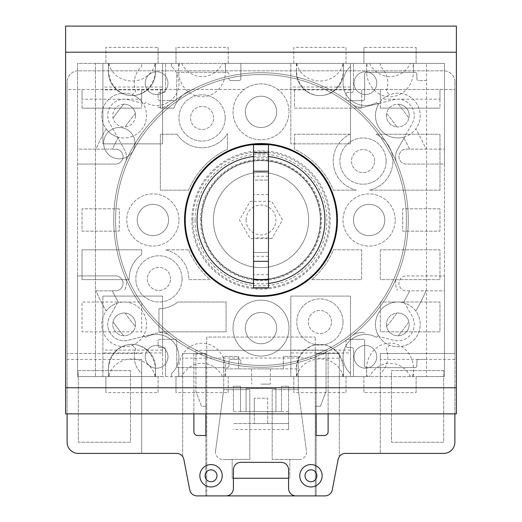 <?xml version="1.0" encoding="UTF-8"?>
<svg xmlns="http://www.w3.org/2000/svg" width="522" height="522" viewBox="0 0 522 522"><rect width="100%" height="100%" fill="white"/><g stroke="black" fill="none" stroke-linecap="round" stroke-linejoin="round"><path stroke-width="0.39" stroke-dasharray="2.61 1.96" d="M288.594 411.636L281.508 411.636L281.508 386.28L288.594 386.28L281.508 386.28L281.508 411.636L254.286 411.636L254.286 423.564L233.406 423.564L288.594 423.564L288.594 386.28L288.594 429.534L288.594 423.564L254.286 423.564L254.286 411.636L233.406 411.636L233.406 386.28L233.406 411.636M240.492 411.636L240.492 386.28L233.406 386.28L240.492 386.28L240.492 411.636L275.916 411.636L275.916 388.518L246.084 388.518L246.084 411.636L246.084 388.518L275.916 388.518L275.916 411.636L281.508 411.636M206.751 358.014L206.751 337.062L315.249 337.062L206.751 337.062L206.751 350.308L195.939 350.308L195.939 354.066L205.818 354.066L205.818 406.233L206.751 406.233L206.751 350.308L315.249 350.308L315.249 406.233L316.182 406.233L316.182 354.066L326.061 354.066L326.061 350.308L195.939 350.308L195.939 391.324L201.531 406.233L206.751 406.233L206.751 495.9L315.249 495.9L315.249 406.233L320.469 406.233L326.061 391.324L326.061 350.308L315.249 350.308L315.249 337.062L315.249 358.014L206.751 358.014L206.751 495.9M288.594 478.256L232.166 478.256L232.166 459.36L249.816 459.36L249.816 389.66L223.716 389.66L223.716 356.389L238.626 356.389L238.626 368.884L223.716 368.884L223.716 389.66L215.547 451.093L223.716 389.66L249.816 389.66L249.816 459.36L232.166 459.36L232.166 478.256L233.406 478.256M232.166 459.53L222.94 459.53L232.166 459.53M215.547 451.093A7.458 7.458 0 0 0 222.94 459.53A7.458 7.458 0 0 1 215.547 451.093M238.626 368.884L283.374 368.884L283.374 356.389L298.284 356.389L298.284 389.66L306.453 451.093L298.284 389.66L298.284 368.884L283.374 368.884L283.374 356.389L298.284 356.389L298.284 368.884L223.716 368.884L223.716 356.389L238.626 356.389L238.626 368.884M299.06 459.53A7.458 7.458 0 0 0 306.453 451.093A7.458 7.458 0 0 1 299.06 459.53L272.184 459.36L272.184 389.66L298.284 389.66L272.184 389.66L272.184 459.36L289.834 459.36L289.834 478.256L289.834 459.53L299.06 459.53M261 368.884L270.324 368.884L261 368.884M315.249 495.9L315.249 358.014M205.818 406.233L201.531 406.233L195.939 391.324L195.939 353.466L193.884 353.466L193.884 431.766A3.726 3.726 0 0 0 197.616 435.498L205.818 435.498L205.818 406.233M320.469 406.233L316.182 406.233L316.182 435.498L324.384 435.498A3.726 3.726 0 0 0 328.116 431.766L328.116 353.466L326.061 353.466L326.061 391.324L320.469 406.233M454.884 359.436L380.316 359.436L380.316 453.396L380.316 353.466L454.884 353.466L454.884 442.206A11.184 11.184 0 0 1 443.7 453.396L345.453 453.396A7.458 7.458 0 0 0 338.132 459.438L332.266 489.858A7.458 7.458 0 0 1 324.938 495.9L316.182 495.9L316.182 354.523A145.416 145.416 0 0 1 205.818 354.523L205.818 353.466L182.7 353.466L205.818 353.466L205.818 495.9L225.954 495.9A7.458 7.458 0 0 0 233.406 488.442L233.406 469.8A7.458 7.458 0 0 1 240.864 462.342L281.136 462.342A7.458 7.458 0 0 1 288.594 469.8L288.594 488.442A7.458 7.458 0 0 0 296.046 495.9L316.182 495.9L316.182 358.19L339.3 358.19L339.3 353.466L328.116 353.466L339.3 353.466L339.3 456.646L339.3 358.19M205.818 358.19L205.818 495.9L197.062 495.9A7.458 7.458 0 0 1 189.734 489.858L183.868 459.438A7.458 7.458 0 0 0 182.7 456.646L182.7 353.466L182.7 358.19L205.818 358.19L205.818 354.066M316.182 354.066L316.182 358.19M326.061 354.066L326.061 353.466M195.939 353.466L195.939 354.066M158.094 47.391L158.094 63.384L77.556 63.384L77.556 376.584L444.444 376.584L444.444 63.384L416.106 63.384L416.106 47.391L363.906 47.391L363.906 63.384L346.014 63.384L346.014 47.391L293.814 47.391L293.814 63.384L228.186 63.384L228.186 47.391L175.986 47.391L175.986 63.384L158.094 63.384L158.094 47.391L105.894 47.391L105.894 63.384L105.894 47.391M228.186 47.391L228.186 63.384L175.986 63.384L175.986 47.391M346.014 47.391L346.014 63.384L293.814 63.384L293.814 47.391M346.014 392.577L346.014 376.584L293.814 376.584L293.814 392.577L346.014 392.577L346.014 376.584L363.906 376.584L363.906 392.577L416.106 392.577L416.106 376.584L363.906 376.584L363.906 392.577M297.122 63.384A25.917 23.49 -90 0 0 296.424 69.674L296.424 72.101A23.49 23.49 0 0 0 319.914 95.591A23.49 23.49 0 0 0 343.404 72.101L343.404 63.384L290.826 63.384L380.316 63.384L380.316 66.47A22.374 22.374 0 0 1 386.234 91.298A179.568 179.568 0 0 1 389.693 94.75A179.568 179.568 0 0 0 386.234 91.298A22.374 22.374 0 0 0 380.316 66.47L380.316 63.384L444.444 63.384L444.444 149.142L406.416 149.142A7.458 7.458 0 0 0 398.958 156.6A7.458 7.458 0 0 0 406.416 164.058L444.444 164.058L444.444 149.142L426.004 149.142A179.568 179.568 0 0 0 415.78 128.947A22.374 22.374 0 0 0 389.693 94.75A22.374 22.374 0 0 0 380.055 129.156A22.374 22.374 0 0 0 403.375 137.26A164.658 164.658 0 0 1 409.639 149.142L406.416 149.142A7.458 7.458 0 0 0 398.958 156.6A7.458 7.458 0 0 0 406.416 164.058L444.444 164.058L444.444 275.916L406.416 275.916A7.458 7.458 0 0 0 398.958 283.374A7.458 7.458 0 0 0 406.416 290.826L444.444 290.826L444.444 275.916L406.416 275.916A7.458 7.458 0 0 0 398.958 283.374A7.458 7.458 0 0 0 406.416 290.826L426.004 290.826A179.568 179.568 0 0 1 415.78 311.021A22.374 22.374 0 0 0 404.654 303.08L412.236 316.521A16.404 16.404 0 0 1 394.214 340.383A16.404 16.404 0 0 0 412.236 316.521L404.654 303.08A22.374 22.374 0 0 0 379.083 336.586L394.214 340.383L379.083 336.586A22.374 22.374 0 0 0 410.625 342.745A22.374 22.374 0 0 0 403.375 302.708A22.374 22.374 0 0 0 378.391 335.45A22.374 22.374 0 0 0 389.693 345.218A179.568 179.568 0 0 1 386.234 348.676A22.374 22.374 0 0 1 380.316 373.498L380.316 376.584L380.316 373.498A22.374 22.374 0 0 0 386.234 348.676A179.568 179.568 0 0 0 389.693 345.218A22.374 22.374 0 0 0 415.78 311.021A179.568 179.568 0 0 0 426.004 290.826L444.444 290.826L444.444 376.584L416.106 376.584L416.106 392.577M228.186 392.577L228.186 376.584L175.986 376.584L175.986 392.577L228.186 392.577L228.186 376.584L293.814 376.584L293.814 392.577M158.094 392.577L158.094 376.584L105.894 376.584L105.894 392.577L158.094 392.577L158.094 376.584L175.986 376.584L175.986 392.577M296.424 63.384L296.424 69.674A25.917 23.49 -90 0 0 319.914 95.591A25.917 23.49 -90 0 0 343.404 69.674L343.404 63.384L343.052 63.384L350.484 63.384L350.484 143.87L350.484 63.384L171.516 63.384L171.516 66.47L171.516 63.384L141.684 63.384L141.684 66.47A22.374 22.374 0 0 0 135.766 91.298A179.568 179.568 0 0 0 132.307 94.75A22.374 22.374 0 0 1 143.609 104.524A22.374 22.374 0 0 0 142.917 103.389L127.786 99.585A16.404 16.404 0 0 0 109.764 123.453L117.346 136.894A22.374 22.374 0 0 0 143.609 104.524A164.658 164.658 0 0 1 145.534 102.593A22.374 22.374 0 0 0 171.516 66.47A22.374 22.374 0 0 1 145.534 102.593A164.658 164.658 0 0 0 143.609 104.524A22.374 22.374 0 0 1 118.624 137.26A164.658 164.658 0 0 0 112.36 149.142L95.996 149.142A179.568 179.568 0 0 1 106.22 128.947A22.374 22.374 0 0 0 118.624 137.26A164.658 164.658 0 0 0 112.36 149.142L115.584 149.142A7.458 7.458 0 0 1 123.042 156.6A7.458 7.458 0 0 1 115.584 164.058L77.556 164.058L115.584 164.058A7.458 7.458 0 0 0 123.042 156.6A7.458 7.458 0 0 0 115.584 149.142L77.556 149.142L77.556 63.384L141.684 63.384L141.684 66.47A22.374 22.374 0 0 0 135.766 91.298A179.568 179.568 0 0 0 132.307 94.75A22.374 22.374 0 0 0 106.22 128.947A179.568 179.568 0 0 0 95.996 149.142L77.556 149.142L77.556 275.916L115.584 275.916A7.458 7.458 0 0 1 123.042 283.374A7.458 7.458 0 0 1 115.584 290.826L95.996 290.826A179.568 179.568 0 0 0 106.22 311.021A22.374 22.374 0 0 0 132.307 345.218A22.374 22.374 0 0 0 141.534 310.29A22.374 22.374 0 0 0 117.346 303.08L109.764 316.521A16.404 16.404 0 0 0 127.786 340.383L142.917 336.586A22.374 22.374 0 0 0 118.624 302.708A164.658 164.658 0 0 1 112.36 290.826L115.584 290.826A7.458 7.458 0 0 0 123.042 283.374A7.458 7.458 0 0 0 115.584 275.916L77.556 275.916L77.556 376.584L105.894 376.584L105.894 392.577M65.622 26.1L65.622 413.874L456.378 413.874L456.378 26.1L65.622 26.1M191.842 219.984A69.158 69.158 0 0 1 295.582 160.091A69.158 69.158 0 0 1 295.582 279.877A69.158 69.158 0 0 1 191.842 219.984M403.375 302.708A164.658 164.658 0 0 0 409.639 290.826A164.658 164.658 0 0 1 403.375 302.708M342.7 376.584A25.917 23.49 -90 0 0 343.404 370.294L343.404 376.584L343.052 376.584L350.484 376.584L350.484 373.498A22.374 22.374 0 0 1 376.466 337.382A164.658 164.658 0 0 0 378.391 335.45A164.658 164.658 0 0 1 376.466 337.382A22.374 22.374 0 0 0 350.484 373.498L350.484 376.584L290.826 376.584L343.404 376.584L342.7 376.584L343.404 376.584L343.404 367.866A23.49 23.49 0 0 0 319.914 344.376A23.49 23.49 0 0 0 296.424 367.866L296.424 370.294A25.917 23.49 -90 0 0 297.122 376.584M171.516 376.584L171.516 373.498A22.374 22.374 0 0 0 145.534 337.382A164.658 164.658 0 0 1 143.609 335.45A164.658 164.658 0 0 0 145.534 337.382A22.374 22.374 0 0 1 171.516 373.498L171.516 376.584M350.484 66.47A22.374 22.374 0 0 0 376.466 102.593A164.658 164.658 0 0 1 378.391 104.524A164.658 164.658 0 0 0 376.466 102.593A22.374 22.374 0 0 1 350.484 66.47M132.307 345.218A179.568 179.568 0 0 0 135.766 348.676A22.374 22.374 0 0 0 141.684 373.498L141.684 376.584L141.684 373.498A22.374 22.374 0 0 1 135.766 348.676A179.568 179.568 0 0 1 132.307 345.218M112.36 290.826A164.658 164.658 0 0 0 118.624 302.708A22.374 22.374 0 0 0 106.22 311.021A179.568 179.568 0 0 1 95.996 290.826L112.36 290.826M167.973 83.148A11.373 11.373 0 0 0 150.917 73.295A11.373 11.373 0 0 0 150.917 92.994A11.373 11.373 0 0 0 167.973 83.148A11.373 11.373 0 0 0 150.917 73.295A11.373 11.373 0 0 0 150.917 92.994A11.373 11.373 0 0 0 167.973 83.148M376.773 83.148A11.373 11.373 0 0 0 359.717 73.295A11.373 11.373 0 0 0 359.717 92.994A11.373 11.373 0 0 0 376.773 83.148A11.373 11.373 0 0 0 359.717 73.295A11.373 11.373 0 0 0 359.717 92.994A11.373 11.373 0 0 0 376.773 83.148M179.601 376.584L224.577 376.584A25.917 23.49 -90 0 0 225.576 369.087A25.917 23.49 -90 0 0 202.086 343.169A25.917 23.49 -90 0 0 178.596 369.087A25.917 23.49 -90 0 0 179.601 376.584L426.546 376.584L426.546 63.384L367.521 63.384A25.917 23.49 -90 0 0 366.516 70.881A25.917 23.49 -90 0 0 390.006 96.798A25.917 23.49 -90 0 0 413.496 70.881A25.917 23.49 -90 0 0 412.497 63.384M412.497 376.584A25.917 23.49 -90 0 0 413.496 369.087A25.917 23.49 -90 0 0 390.006 343.169A25.917 23.49 -90 0 0 366.516 369.087A25.917 23.49 -90 0 0 367.521 376.584L426.546 376.584L426.546 63.384L95.454 63.384L95.454 376.584L95.454 63.384L179.601 63.384A25.917 23.49 -90 0 0 178.596 70.881A25.917 23.49 -90 0 0 202.086 96.798A25.917 23.49 -90 0 0 225.576 70.881A25.917 23.49 -90 0 0 224.577 63.384L179.601 63.384M367.521 376.584L224.577 376.584M162.564 352.937L162.564 296.098L162.564 376.584L155.132 376.584L155.484 376.584L155.484 367.866A23.49 23.49 0 0 0 131.994 344.376A23.49 23.49 0 0 0 108.504 367.866L108.504 376.584L109.202 376.584L102.906 376.584L102.906 296.098L102.906 376.584L162.564 376.584L162.564 352.937L102.906 352.937M154.78 376.584A25.917 23.49 -90 0 0 155.484 370.294L155.484 367.866A23.49 23.49 0 0 0 131.994 344.376A23.49 23.49 0 0 0 108.504 367.866L108.504 376.584L155.484 376.584L154.78 376.584L155.484 376.584L155.484 370.294A25.917 23.49 -90 0 0 131.994 344.376A25.917 23.49 -90 0 0 108.504 370.294A25.917 23.49 -90 0 0 109.202 376.584M205.818 413.874L205.818 354.523A145.416 145.416 0 0 1 228.936 78.15L228.936 78.672A1.866 1.866 0 0 0 230.796 80.538L239.004 80.538A1.866 1.866 0 0 0 240.864 78.672L240.864 63.384L240.864 78.672A1.866 1.866 0 0 1 239.004 80.538L230.796 80.538A1.866 1.866 0 0 1 228.936 78.672L228.936 78.15A145.416 145.416 0 0 1 406.416 219.984A145.416 145.416 0 0 1 240.864 363.997L240.864 361.296A1.866 1.866 0 0 0 239.004 359.436L230.796 359.436A1.866 1.866 0 0 0 228.936 361.296L228.936 365.772A1.866 1.866 0 0 1 227.07 367.638L178.596 367.638A1.866 1.866 0 0 1 176.736 365.772L176.736 341.166A1.866 1.866 0 0 0 174.87 339.3L159.954 339.3A1.866 1.866 0 0 0 158.094 341.166L158.094 345.636A1.866 1.866 0 0 0 159.954 347.502L163.686 347.502A1.866 1.866 0 0 1 165.546 349.368L165.546 376.584L165.546 349.368A1.866 1.866 0 0 0 163.686 347.502L159.954 347.502A1.866 1.866 0 0 1 158.094 345.636L158.094 341.166A1.866 1.866 0 0 1 159.954 339.3L174.87 339.3A1.866 1.866 0 0 1 176.736 341.166L176.736 365.772A1.866 1.866 0 0 0 178.596 367.638L227.07 367.638A1.866 1.866 0 0 0 228.936 365.772L228.936 361.296A1.866 1.866 0 0 1 230.796 359.436L239.004 359.436A1.866 1.866 0 0 1 240.864 361.296L240.864 363.997A145.416 145.416 0 0 1 146.088 130.878A145.416 145.416 0 0 1 375.912 130.878A145.416 145.416 0 0 1 316.182 354.523L316.182 413.874M276.66 328.116A15.66 15.66 0 0 0 253.17 314.551A15.66 15.66 0 0 0 253.17 341.675A15.66 15.66 0 0 0 276.66 328.116A15.66 15.66 0 0 0 253.17 314.551A15.66 15.66 0 0 0 253.17 341.675A15.66 15.66 0 0 0 276.66 328.116M331.47 322.022A11.556 11.556 0 0 0 314.133 312.012A11.556 11.556 0 0 0 314.133 332.031A11.556 11.556 0 0 0 331.47 322.022A11.556 11.556 0 0 0 314.133 312.012A11.556 11.556 0 0 0 314.133 332.031A11.556 11.556 0 0 0 331.47 322.022M170.524 278.898A11.556 11.556 0 0 0 153.187 268.889A11.556 11.556 0 0 0 153.187 288.907A11.556 11.556 0 0 0 170.524 278.898A11.556 11.556 0 0 0 153.187 268.889A11.556 11.556 0 0 0 153.187 288.907A11.556 11.556 0 0 0 170.524 278.898M168.534 219.984A15.66 15.66 0 0 0 145.044 206.425A15.66 15.66 0 0 0 145.044 233.549A15.66 15.66 0 0 0 168.534 219.984A15.66 15.66 0 0 0 145.044 206.425A15.66 15.66 0 0 0 145.044 233.549A15.66 15.66 0 0 0 168.534 219.984M384.786 219.984A15.66 15.66 0 0 0 361.296 206.425A15.66 15.66 0 0 0 361.296 233.549A15.66 15.66 0 0 0 384.786 219.984A15.66 15.66 0 0 0 361.296 206.425A15.66 15.66 0 0 0 361.296 233.549A15.66 15.66 0 0 0 384.786 219.984M374.594 161.076A11.556 11.556 0 0 0 357.257 151.067A11.556 11.556 0 0 0 357.257 171.085A11.556 11.556 0 0 0 374.594 161.076A11.556 11.556 0 0 0 357.257 151.067A11.556 11.556 0 0 0 357.257 171.085A11.556 11.556 0 0 0 374.594 161.076M213.648 117.952A11.556 11.556 0 0 0 196.311 107.937A11.556 11.556 0 0 0 196.311 127.962A11.556 11.556 0 0 0 213.648 117.952A11.556 11.556 0 0 0 196.311 107.937A11.556 11.556 0 0 0 196.311 127.962A11.556 11.556 0 0 0 213.648 117.952M276.66 111.858A15.66 15.66 0 0 0 253.17 98.293A15.66 15.66 0 0 0 253.17 125.417A15.66 15.66 0 0 0 276.66 111.858A15.66 15.66 0 0 0 253.17 98.293A15.66 15.66 0 0 0 253.17 125.417A15.66 15.66 0 0 0 276.66 111.858M320.658 219.984A59.658 59.658 0 0 0 231.174 168.319A59.658 59.658 0 0 0 231.174 271.649A59.658 59.658 0 0 0 320.658 219.984A59.658 59.658 0 0 0 231.174 168.319A59.658 59.658 0 0 0 231.174 271.649A59.658 59.658 0 0 0 320.658 219.984M380.316 359.436L380.316 353.466L454.884 353.466L454.884 89.484L277.776 89.484A27.966 27.966 0 0 0 244.224 89.484L67.116 89.484L67.116 442.206A11.184 11.184 0 0 0 78.3 453.396L176.547 453.396A7.458 7.458 0 0 1 182.7 456.646L182.7 358.19M454.884 413.874L454.884 82.026L454.884 89.484L277.776 89.484A27.966 27.966 0 0 1 288.966 111.858A27.966 27.966 0 0 0 247.017 87.637A27.966 27.966 0 0 0 247.017 136.072A27.966 27.966 0 0 0 288.966 111.858A27.966 27.966 0 0 1 248.492 136.868A27.966 27.966 0 0 1 244.224 89.484L67.116 89.484L67.116 82.026L67.116 413.874M443.7 370.62L391.5 370.62L391.5 442.206L443.7 442.206L443.7 370.62L391.5 370.62L391.5 442.206L443.7 442.206L443.7 370.62M141.684 359.436L141.684 453.396L141.684 359.436L67.116 359.436M130.5 370.62L78.3 370.62L78.3 442.206L130.5 442.206L130.5 370.62L78.3 370.62L78.3 442.206L130.5 442.206L130.5 370.62M141.684 353.466L67.116 353.466L141.684 353.466M141.684 99.18L141.684 89.484L141.684 99.18L82.026 99.18L82.026 89.484L82.026 108.126L141.684 108.126L82.026 108.126L141.684 108.126L141.684 89.484L141.684 108.126L82.026 108.126L82.026 89.484L82.026 99.18M78.3 70.842A11.184 11.184 0 0 0 67.116 82.026A11.184 11.184 0 0 1 78.3 70.842L443.7 70.842L78.3 70.842M454.884 82.026A11.184 11.184 0 0 0 443.7 70.842A11.184 11.184 0 0 1 454.884 82.026M439.974 99.18L439.974 89.484L439.974 99.18L380.316 99.18L380.316 89.484L380.316 108.126L439.974 108.126L380.316 108.126L439.974 108.126L439.974 89.484L439.974 108.126L380.316 108.126L380.316 89.484L380.316 99.18M134.976 143.178A15.66 15.66 0 0 0 111.486 129.613A15.66 15.66 0 0 0 111.486 156.737A15.66 15.66 0 0 0 134.976 143.178A15.66 15.66 0 0 0 111.486 129.613A15.66 15.66 0 0 0 111.486 156.737A15.66 15.66 0 0 0 134.976 143.178M193.884 353.466L193.884 413.874M328.116 353.466L316.182 353.466L328.116 353.466L328.116 413.874M294.558 89.484L294.558 108.126L361.674 108.126L361.674 89.484L361.674 108.126L294.558 108.126L294.558 89.484M193.173 89.484A29.826 29.826 0 0 0 173.924 108.126A29.826 29.826 0 0 1 193.173 89.484M160.326 108.126L173.924 108.126L160.326 108.126L160.326 89.484L160.326 108.126M288.594 429.534L233.406 429.534M225.204 117.952A23.118 23.118 0 0 0 190.53 97.927A23.118 23.118 0 0 0 190.53 137.971A23.118 23.118 0 0 0 225.204 117.952A23.118 23.118 0 0 0 190.53 97.927A23.118 23.118 0 0 0 190.53 137.971A23.118 23.118 0 0 0 225.204 117.952M386.156 161.076A23.118 23.118 0 0 0 351.476 141.057A23.118 23.118 0 0 0 351.476 181.095A23.118 23.118 0 0 0 386.156 161.076A23.118 23.118 0 0 0 351.476 141.057A23.118 23.118 0 0 0 351.476 181.095A23.118 23.118 0 0 0 386.156 161.076M395.226 219.984A26.1 26.1 0 0 0 356.076 197.381A26.1 26.1 0 0 0 356.076 242.586A26.1 26.1 0 0 0 395.226 219.984A26.1 26.1 0 0 0 356.076 197.381A26.1 26.1 0 0 0 356.076 242.586A26.1 26.1 0 0 0 395.226 219.984M178.974 219.984A26.1 26.1 0 0 0 139.824 197.381A26.1 26.1 0 0 0 139.824 242.586A26.1 26.1 0 0 0 178.974 219.984A26.1 26.1 0 0 0 139.824 197.381A26.1 26.1 0 0 0 139.824 242.586A26.1 26.1 0 0 0 178.974 219.984M182.08 278.898A23.118 23.118 0 0 0 147.406 258.879A23.118 23.118 0 0 0 147.406 298.917A23.118 23.118 0 0 0 182.08 278.898A23.118 23.118 0 0 0 147.406 258.879A23.118 23.118 0 0 0 147.406 298.917A23.118 23.118 0 0 0 182.08 278.898M343.026 322.022A23.118 23.118 0 0 0 308.352 302.003A23.118 23.118 0 0 0 308.352 342.041A23.118 23.118 0 0 0 343.026 322.022A23.118 23.118 0 0 0 308.352 302.003A23.118 23.118 0 0 0 308.352 342.041A23.118 23.118 0 0 0 343.026 322.022M288.966 328.116A27.966 27.966 0 0 0 247.017 303.895A27.966 27.966 0 0 0 247.017 352.33A27.966 27.966 0 0 0 288.966 328.116A27.966 27.966 0 0 0 247.017 303.895A27.966 27.966 0 0 0 247.017 352.33A27.966 27.966 0 0 0 288.966 328.116M369.667 190.158L439.974 190.158L439.974 134.226L376.036 134.226A29.826 29.826 0 0 1 369.667 190.158L439.974 190.158L439.974 134.226L376.036 134.226A29.826 29.826 0 0 1 369.667 190.158M439.974 208.8L402.684 208.8L402.684 231.174L439.974 231.174L439.974 208.8L402.684 208.8L402.684 231.174L439.974 231.174L439.974 208.8M380.316 302.016L380.316 331.842L439.974 331.842L439.974 302.016L380.316 302.016L380.316 331.842L439.974 331.842L439.974 302.016L380.316 302.016M380.316 249.816L380.316 279.642L439.974 279.642L439.974 249.816L380.316 249.816L380.316 279.642L439.974 279.642L439.974 249.816L380.316 249.816M350.034 134.226L294.558 134.226L294.558 149.24A78.3 78.3 0 0 1 333.395 190.158L356.409 190.158A29.826 29.826 0 0 1 350.034 134.226L294.558 134.226L294.558 149.24A78.3 78.3 0 0 1 333.395 190.158L356.409 190.158A29.826 29.826 0 0 1 350.034 134.226M188.605 249.816L165.591 249.816A29.826 29.826 0 0 1 188.781 279.642L210.288 279.642A78.3 78.3 0 0 1 188.605 249.816L165.591 249.816A29.826 29.826 0 0 1 188.781 279.642L210.288 279.642A78.3 78.3 0 0 1 188.605 249.816M177.095 134.226L160.326 134.226L160.326 190.158L188.605 190.158A78.3 78.3 0 0 1 227.442 149.24L227.442 133.665A29.826 29.826 0 0 1 177.095 134.226L160.326 134.226L160.326 190.158L188.605 190.158A78.3 78.3 0 0 1 227.442 149.24L227.442 133.665A29.826 29.826 0 0 1 177.095 134.226M158.956 308.724L158.956 331.842L226.072 331.842L226.072 302.016L177.813 302.016A29.826 29.826 0 0 1 158.956 308.724L158.956 331.842L226.072 331.842L226.072 302.016L177.813 302.016A29.826 29.826 0 0 1 158.956 308.724M140.111 302.016L82.026 302.016L82.026 331.842L141.684 331.842L141.684 303.21A29.826 29.826 0 0 1 140.111 302.016L82.026 302.016L82.026 331.842L141.684 331.842L141.684 303.21A29.826 29.826 0 0 1 140.111 302.016M141.684 249.816L82.026 249.816L82.026 279.642L129.143 279.642A29.826 29.826 0 0 1 141.684 254.579L141.684 249.816L82.026 249.816L82.026 279.642L129.143 279.642A29.826 29.826 0 0 1 141.684 254.579L141.684 249.816M119.316 208.8L82.026 208.8L82.026 231.174L119.316 231.174L119.316 208.8L82.026 208.8L82.026 231.174L119.316 231.174L119.316 208.8M311.712 279.642L361.674 279.642L361.674 249.816L333.395 249.816A78.3 78.3 0 0 1 311.712 279.642L361.674 279.642L361.674 249.816L333.395 249.816A78.3 78.3 0 0 1 311.712 279.642M271.766 238.626L250.234 238.626L239.474 219.984L250.234 201.342L271.766 201.342L282.526 219.984L271.766 238.626L282.526 219.984L271.766 201.342L250.234 201.342L239.474 219.984L250.234 238.626L271.766 238.626M246.084 219.984A14.916 14.916 0 0 1 268.458 207.071A14.916 14.916 0 0 1 268.458 232.903A14.916 14.916 0 0 1 246.084 219.984M228.936 74.196A1.866 1.866 0 0 0 227.07 72.336L178.596 72.336A1.866 1.866 0 0 0 176.736 74.196L176.736 98.808A1.866 1.866 0 0 1 174.87 100.674L159.954 100.674A1.866 1.866 0 0 1 158.094 98.808L158.094 94.332A1.866 1.866 0 0 1 159.954 92.466L163.686 92.466A1.866 1.866 0 0 0 165.546 90.606L165.546 63.384L165.546 90.606A1.866 1.866 0 0 1 163.686 92.466L159.954 92.466A1.866 1.866 0 0 0 158.094 94.332L158.094 98.808A1.866 1.866 0 0 0 159.954 100.674L174.87 100.674A1.866 1.866 0 0 0 176.736 98.808L176.736 74.196A1.866 1.866 0 0 1 178.596 72.336L227.07 72.336A1.866 1.866 0 0 1 228.936 74.196M224.577 63.384L367.521 63.384M162.564 87.03L162.564 143.87L102.906 143.87L102.906 63.384L108.85 63.384L108.504 63.384L108.504 72.101A23.49 23.49 0 0 0 131.994 95.591A23.49 23.49 0 0 0 155.484 72.101L155.484 63.384L154.78 63.384L162.564 63.384L162.564 143.87L102.906 143.87L102.906 63.384L162.564 63.384L162.564 87.03L102.906 87.03M109.202 63.384A25.917 23.49 -90 0 0 108.504 69.674L108.504 72.101A23.49 23.49 0 0 0 131.994 95.591A23.49 23.49 0 0 0 155.484 72.101L155.484 63.384L108.504 63.384L109.202 63.384L108.504 63.384L108.504 69.674A25.917 23.49 -90 0 0 131.994 95.591A25.917 23.49 -90 0 0 155.484 69.674A25.917 23.49 -90 0 0 154.78 63.384M353.466 376.584L353.466 349.368A1.866 1.866 0 0 0 351.606 347.502L347.874 347.502L351.606 347.502A1.866 1.866 0 0 1 353.466 349.368L353.466 376.584M346.014 345.636A1.866 1.866 0 0 0 347.874 347.502A1.866 1.866 0 0 1 346.014 345.636L346.014 341.166L346.014 345.636M347.874 339.3A1.866 1.866 0 0 0 346.014 341.166A1.866 1.866 0 0 1 347.874 339.3L362.79 339.3L347.874 339.3M364.656 341.166A1.866 1.866 0 0 0 362.79 339.3A1.866 1.866 0 0 1 364.656 341.166L364.656 365.772A1.866 1.866 0 0 0 366.516 367.638L414.99 367.638A1.866 1.866 0 0 0 416.856 365.772L416.856 361.296L416.856 365.772A1.866 1.866 0 0 1 414.99 367.638L366.516 367.638A1.866 1.866 0 0 1 364.656 365.772L364.656 341.166M418.716 359.436A1.866 1.866 0 0 0 416.856 361.296A1.866 1.866 0 0 1 418.716 359.436L426.546 359.436L418.716 359.436M426.546 80.538L418.716 80.538L426.546 80.538M416.856 78.672A1.866 1.866 0 0 0 418.716 80.538A1.866 1.866 0 0 1 416.856 78.672L416.856 74.196A1.866 1.866 0 0 0 414.99 72.336L366.516 72.336A1.866 1.866 0 0 0 364.656 74.196L364.656 98.808L364.656 74.196A1.866 1.866 0 0 1 366.516 72.336L414.99 72.336A1.866 1.866 0 0 1 416.856 74.196L416.856 78.672M362.79 100.674A1.866 1.866 0 0 0 364.656 98.808A1.866 1.866 0 0 1 362.79 100.674L347.874 100.674L362.79 100.674M346.014 98.808A1.866 1.866 0 0 0 347.874 100.674A1.866 1.866 0 0 1 346.014 98.808L346.014 94.332L346.014 98.808M347.874 92.466A1.866 1.866 0 0 0 346.014 94.332A1.866 1.866 0 0 1 347.874 92.466L351.606 92.466A1.866 1.866 0 0 0 353.466 90.606L353.466 63.384L353.466 90.606A1.866 1.866 0 0 1 351.606 92.466L347.874 92.466M115.584 219.984A145.416 145.416 0 0 1 333.708 94.051A145.416 145.416 0 0 1 333.708 345.916A145.416 145.416 0 0 1 115.584 219.984A145.416 145.416 0 0 1 333.708 94.051A145.416 145.416 0 0 1 333.708 345.916A145.416 145.416 0 0 1 115.584 219.984M222.581 376.584A25.917 23.49 -90 0 0 202.086 363.338A25.917 23.49 -90 0 0 181.597 376.584M410.501 376.584A25.917 23.49 -90 0 0 390.006 363.338A25.917 23.49 -90 0 0 369.517 376.584M369.517 63.384A25.917 23.49 -90 0 0 390.006 76.63A25.917 23.49 -90 0 0 410.501 63.384M181.597 63.384A25.917 23.49 -90 0 0 202.086 76.63A25.917 23.49 -90 0 0 222.581 63.384M350.484 143.87L290.826 143.87L290.826 63.384L290.826 143.87L350.484 143.87M296.77 63.384A23.49 21.291 0 0 0 319.914 81.014A23.49 21.291 0 0 0 343.052 63.384M350.484 87.03L290.826 87.03M350.484 89.869L290.826 89.869M350.484 352.937L350.484 296.098L290.826 296.098L290.826 376.584L290.826 296.098L350.484 296.098L350.484 376.584L350.484 352.937L290.826 352.937M343.052 376.584A23.49 21.291 180 0 0 319.914 358.953A23.49 21.291 180 0 0 296.77 376.584M350.484 350.105L290.826 350.105M108.85 63.384A23.49 21.291 0 0 0 131.994 81.014A23.49 21.291 0 0 0 155.132 63.384M162.564 89.869L102.906 89.869M162.564 296.098L102.906 296.098L162.564 296.098M155.132 376.584A23.49 21.291 180 0 0 131.994 358.953A23.49 21.291 180 0 0 108.85 376.584M162.564 350.105L102.906 350.105M296.424 69.674L296.424 72.101A23.49 23.49 0 0 0 319.914 95.591A23.49 23.49 0 0 0 343.404 72.101L343.404 69.674A25.917 23.49 -90 0 0 342.7 63.384M343.404 376.584L343.404 370.294A25.917 23.49 -90 0 0 319.914 344.376A25.917 23.49 -90 0 0 296.424 370.294L296.424 376.584M343.404 370.294L343.404 367.866A23.49 23.49 0 0 0 319.914 344.376A23.49 23.49 0 0 0 296.424 367.866L296.424 370.294M113.724 219.984A147.276 147.276 0 0 1 334.641 92.44A147.276 147.276 0 0 1 334.641 347.535A147.276 147.276 0 0 1 113.724 219.984A147.276 147.276 0 0 1 334.641 92.44A147.276 147.276 0 0 1 334.641 347.535A147.276 147.276 0 0 1 113.724 219.984M213.387 219.984A47.613 47.613 0 0 1 284.81 178.752A47.613 47.613 0 0 1 284.81 261.222A47.613 47.613 0 0 1 213.387 219.984A47.613 47.613 0 0 1 284.81 178.752A47.613 47.613 0 0 1 284.81 261.222A47.613 47.613 0 0 1 213.387 219.984M169.963 104.211A147.276 147.276 0 0 0 125.287 162.773A14.916 14.916 0 0 0 124.536 149.651L109.764 123.453A16.404 16.404 0 0 1 127.786 99.585L142.917 103.389A22.374 22.374 0 0 0 106.377 102.012A22.374 22.374 0 0 0 117.346 136.894L124.536 149.651A14.916 14.916 0 0 1 125.287 162.773A147.276 147.276 0 0 1 169.963 104.211A14.916 14.916 0 0 1 157.109 106.951A14.916 14.916 0 0 0 169.963 104.211M125.287 277.202A147.276 147.276 0 0 0 169.963 335.757A14.916 14.916 0 0 0 157.109 333.016L127.786 340.383A16.404 16.404 0 0 1 109.764 316.521L117.346 303.08A22.374 22.374 0 0 0 106.377 337.956A22.374 22.374 0 0 0 142.917 336.586L157.109 333.016A14.916 14.916 0 0 1 169.963 335.757A147.276 147.276 0 0 1 125.287 277.202A14.916 14.916 0 0 1 124.536 290.317A14.916 14.916 0 0 0 125.287 277.202M352.037 335.757A147.276 147.276 0 0 0 396.713 277.202A14.916 14.916 0 0 0 397.464 290.317A14.916 14.916 0 0 1 396.713 277.202A147.276 147.276 0 0 1 352.037 335.757A14.916 14.916 0 0 1 364.891 333.016A14.916 14.916 0 0 0 352.037 335.757M396.713 162.773A147.276 147.276 0 0 0 352.037 104.211A14.916 14.916 0 0 0 364.891 106.951L379.083 103.389A22.374 22.374 0 0 0 404.654 136.894L412.236 123.453A16.404 16.404 0 0 0 394.214 99.585L364.891 106.951A14.916 14.916 0 0 1 352.037 104.211A147.276 147.276 0 0 1 396.713 162.773A14.916 14.916 0 0 1 397.464 149.651L404.654 136.894A22.374 22.374 0 0 0 410.625 97.229A22.374 22.374 0 0 0 379.083 103.389L394.214 99.585A16.404 16.404 0 0 1 412.236 123.453L397.464 149.651A14.916 14.916 0 0 0 396.713 162.773M200.52 219.984A60.48 60.48 0 0 1 291.237 167.608A60.48 60.48 0 0 1 291.237 272.36A60.48 60.48 0 0 1 200.52 219.984M201.642 219.984A59.358 59.358 0 0 1 290.682 168.58A59.358 59.358 0 0 1 290.682 271.394A59.358 59.358 0 0 1 201.642 219.984A59.358 59.358 0 0 1 290.682 168.58A59.358 59.358 0 0 1 290.682 271.394A59.358 59.358 0 0 1 201.642 219.984M416.106 47.391L416.106 63.384L363.906 63.384L363.906 47.391M253.542 156.509A63.912 63.912 0 0 1 268.458 156.509M268.458 283.466A63.912 63.912 0 0 1 253.542 283.466M268.458 288L268.458 180.09L253.542 180.09L253.542 252.426L268.458 252.426L253.542 252.426L253.542 288M253.542 144.594A75.762 75.762 0 0 1 254.358 144.516M267.642 144.516A75.762 75.762 0 0 1 268.458 144.594M456.378 387.774L65.622 387.774M65.622 52.2L456.378 52.2M167.973 356.826A11.373 11.373 0 0 0 150.917 346.973A11.373 11.373 0 0 0 150.917 366.672A11.373 11.373 0 0 0 167.973 356.826A11.373 11.373 0 0 0 150.917 346.973A11.373 11.373 0 0 0 150.917 366.672A11.373 11.373 0 0 0 167.973 356.826M409.639 149.142A164.658 164.658 0 0 0 403.375 137.26A22.374 22.374 0 0 0 415.78 128.947A179.568 179.568 0 0 1 426.004 149.142L409.639 149.142M376.773 356.826A11.373 11.373 0 0 0 359.717 346.973A11.373 11.373 0 0 0 359.717 366.672A11.373 11.373 0 0 0 376.773 356.826A11.373 11.373 0 0 0 359.717 346.973A11.373 11.373 0 0 0 359.717 366.672A11.373 11.373 0 0 0 376.773 356.826M268.458 144.516L268.458 180.09L253.542 180.09L253.542 144.516M268.458 216.258L268.458 194.634L268.458 216.258M253.542 216.258L253.542 194.634L253.542 216.258M261 384.107L270.324 384.107L261 384.107M267.714 423.564L267.714 411.636L254.286 411.636L254.286 398.214L254.286 411.636L267.714 411.636L267.714 398.214L254.286 398.214L267.714 398.214L267.714 423.564M386.645 326.407A164.658 164.658 0 0 0 396.831 313.056A11.373 11.373 0 0 0 386.645 326.407A164.658 164.658 0 0 0 396.831 313.056A11.373 11.373 0 0 1 408.915 321.8A179.568 179.568 0 0 1 398.273 335.75A179.568 179.568 0 0 0 408.915 321.8A11.373 11.373 0 0 1 409.209 324.384A11.373 11.373 0 0 0 392.152 314.538A11.373 11.373 0 0 0 392.152 334.237A11.373 11.373 0 0 0 409.209 324.384A11.373 11.373 0 0 1 386.645 326.407M396.831 126.911A164.658 164.658 0 0 0 386.645 113.561A11.373 11.373 0 0 0 396.831 126.911A164.658 164.658 0 0 0 386.645 113.561A11.373 11.373 0 0 1 398.273 104.224A179.568 179.568 0 0 1 408.915 118.168A179.568 179.568 0 0 0 398.273 104.224A11.373 11.373 0 0 1 409.209 115.584A11.373 11.373 0 0 0 392.152 105.738A11.373 11.373 0 0 0 392.152 125.437A11.373 11.373 0 0 0 409.209 115.584A11.373 11.373 0 0 1 396.831 126.911M123.727 104.224A11.373 11.373 0 0 0 113.085 118.168A11.373 11.373 0 0 0 135.531 115.584A11.373 11.373 0 0 0 123.727 104.224A179.568 179.568 0 0 0 113.085 118.168A179.568 179.568 0 0 1 123.727 104.224M135.531 115.584A11.373 11.373 0 0 0 118.474 105.738A11.373 11.373 0 0 0 118.474 125.437A11.373 11.373 0 0 0 135.531 115.584M135.355 113.561A164.658 164.658 0 0 0 125.169 126.911A164.658 164.658 0 0 1 135.355 113.561M113.085 321.8A11.373 11.373 0 0 0 123.727 335.75A11.373 11.373 0 0 0 135.531 324.384A11.373 11.373 0 0 0 113.085 321.8A179.568 179.568 0 0 0 123.727 335.75A179.568 179.568 0 0 1 113.085 321.8M135.531 324.384A11.373 11.373 0 0 0 118.474 314.538A11.373 11.373 0 0 0 118.474 334.237A11.373 11.373 0 0 0 135.531 324.384M125.169 313.056A164.658 164.658 0 0 0 135.355 326.407A164.658 164.658 0 0 1 125.169 313.056M192.879 219.984A68.121 68.121 0 0 1 295.06 160.991A68.121 68.121 0 0 1 295.06 278.976A68.121 68.121 0 0 1 192.879 219.984M195.111 219.984A65.889 65.889 0 0 1 293.945 162.923A65.889 65.889 0 0 1 293.945 277.051A65.889 65.889 0 0 1 195.111 219.984M268.458 287.766L253.542 287.766M268.458 274.702L253.542 274.702M268.458 256.295L253.542 256.295M268.458 176.221L253.542 176.221M268.458 157.814L253.542 157.814M268.458 144.751L253.542 144.751M343.404 69.674L343.404 63.384M155.484 69.674L155.484 63.384M108.504 69.674L108.504 63.384M155.484 376.584L155.484 370.294M108.504 376.584L108.504 370.294M413.496 70.881L413.496 63.384M366.516 70.881L366.516 63.384M225.576 70.881L225.576 63.384M178.596 70.881L178.596 63.384M413.496 376.584L413.496 369.087M366.516 376.584L366.516 369.087M225.576 376.584L225.576 369.087M178.596 376.584L178.596 369.087M268.458 194.634L253.542 194.634M268.458 237.882L253.542 237.882M251.676 368.884L251.676 384.107M270.324 368.884L270.324 384.107"/><path stroke-width="0.78" d="M206.751 495.9L315.249 495.9M233.406 478.256L288.594 478.256M67.116 413.874L67.116 442.206A11.184 11.184 0 0 0 78.3 453.396L176.547 453.396A7.458 7.458 0 0 1 183.868 459.438L189.734 489.858A7.458 7.458 0 0 0 197.062 495.9L225.954 495.9A7.458 7.458 0 0 0 233.406 488.442L233.406 469.8A7.458 7.458 0 0 1 240.864 462.342L281.136 462.342A7.458 7.458 0 0 1 288.594 469.8L288.594 488.442A7.458 7.458 0 0 0 296.046 495.9L324.938 495.9A7.458 7.458 0 0 0 332.266 489.858L338.132 459.438A7.458 7.458 0 0 1 345.453 453.396L443.7 453.396A11.184 11.184 0 0 0 454.884 442.206L454.884 413.874M199.854 475.764A11.184 11.184 0 0 1 216.63 466.081A11.184 11.184 0 0 1 216.63 485.453A11.184 11.184 0 0 1 199.854 475.764M299.778 475.764A11.184 11.184 0 0 1 316.554 466.081A11.184 11.184 0 0 1 316.554 485.453A11.184 11.184 0 0 1 299.778 475.764M316.182 413.874L316.182 435.498L324.384 435.498A3.726 3.726 0 0 0 328.116 431.766L328.116 413.874M193.884 413.874L193.884 431.766A3.726 3.726 0 0 0 197.616 435.498L205.818 435.498L205.818 413.874M253.542 283.466A63.912 63.912 0 0 1 253.542 156.509M268.458 156.509A63.912 63.912 0 0 1 268.458 283.466M268.458 144.594A75.762 75.762 0 0 1 336.599 224.962A75.762 75.762 0 0 1 258.507 295.706A75.762 75.762 0 0 1 185.238 219.984A75.762 75.762 0 0 1 253.542 144.594M254.358 144.516A75.762 75.762 0 0 1 267.642 144.516M184.566 219.984A76.434 76.434 0 0 1 299.217 153.788A76.434 76.434 0 0 1 299.217 286.18A76.434 76.434 0 0 1 184.566 219.984M456.378 52.2L65.622 52.2L65.622 387.774L456.378 387.774L456.378 26.1L65.622 26.1L65.622 52.2M65.622 387.774L65.622 413.874L456.378 413.874L456.378 387.774M268.458 144.516L268.458 288L253.542 288L253.542 144.516L268.458 144.516M305.018 475.764A5.944 5.944 0 0 1 313.937 470.616A5.944 5.944 0 0 1 313.937 480.912A5.944 5.944 0 0 1 305.018 475.764M205.094 475.764A5.944 5.944 0 0 1 214.007 470.616A5.944 5.944 0 0 1 214.007 480.912A5.944 5.944 0 0 1 205.094 475.764M268.458 261.32L253.542 261.32M268.458 171.196L253.542 171.196M268.458 279.759L253.542 279.759M268.458 287.798L253.542 287.798M268.458 144.718L253.542 144.718M268.458 152.757L253.542 152.757"/></g></svg>
